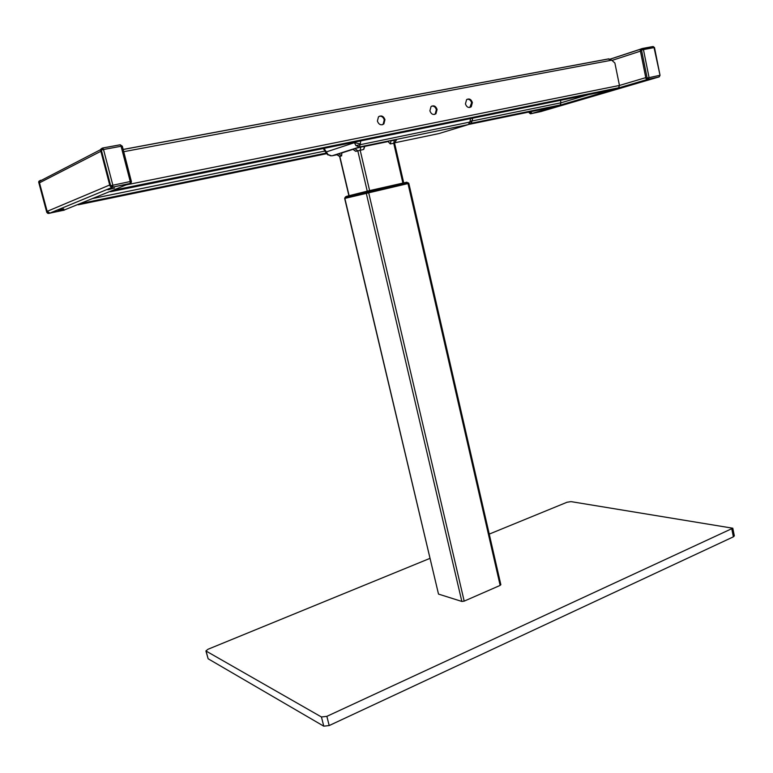 <?xml version="1.0" encoding="UTF-8"?>
<svg xmlns="http://www.w3.org/2000/svg" width="773" height="773" viewBox="0 0 773 773"><rect width="100%" height="100%" fill="white"/><g stroke="black" fill="none" stroke-linecap="round" stroke-linejoin="round"><path stroke-width="1.16" d="M429.856 558.415L208.005 649.262L205.908 650.953L321.442 716.977L326.863 716.349L732.804 528.22L570.996 501.619L567.063 502.237L489.241 534.104M732.804 528.22L734.34 535.873L733.384 536.829L731.838 529.167M326.863 716.349L329.192 725.557L733.384 536.829M329.192 725.557L323.771 726.176L321.442 716.977M206.12 651.204L208.13 658.77L323.771 726.176M208.13 658.77L205.908 650.953M367.291 191.144L346.391 196.381L345.087 197.985L349.212 197.067M345.048 197.849L368.866 191.955L345.087 197.985M344.826 197.907L345.695 196.738L367.359 191.124L403.893 182.863M406.25 182.293L407.439 183.172L368.866 191.955L367.697 191.047M366.025 192.777L366.644 191.482L367.958 191.047L406.521 182.293L408.444 182.959L368.895 192.1M408.444 182.959L407.448 183.211M404.028 184.158L349.27 197.308M404.037 184.206L407.477 183.317M360.798 140.899L359.609 146.967L468.245 124.608L439.393 133.429M324.051 148.358L328.042 154.61L331.733 155.827M328.042 154.61L330.622 155.817M472.622 118.182L472.245 120.395L469.926 122.047L355.899 145.585L354.459 142.667L326.351 151.914L326.631 153.653L328.119 155.035M336.98 154.755L332.148 155.76L359.609 146.967L355.899 145.585M360.46 143.981L354.459 142.667L354.507 142.174M394.539 143.102L390.288 143.923L388.626 142.174L388.906 140.937M340.864 152.967L341.811 153.663L341.637 155.846L339.685 156.504M408.588 183.443L344.671 198.458L438.504 594.089L344.864 198.4M500.556 584.543L500.15 585.403L464.187 601.123L461.848 601.442L438.504 594.089M365.02 145.846L363.697 149.44L355.87 151.353L355.242 150.89M355.87 151.353L352.875 149.131L360.807 147.044L364.344 146.31L363.697 149.44M364.924 146.339L388.471 141.488L388.626 142.174M390.288 143.923L390.993 140.821L396.481 139.865L394.559 143.073L403.738 182.921M348.942 195.917L339.627 156.494L336.545 154.474L338.7 153.672L341.637 155.846M353.01 149.353L341.656 152.986L341.811 153.663M636.266 83.165L642.904 81.416L636.266 83.165M545.129 109.95L550.84 108.462L545.129 109.95M657.243 77.445L647.388 79.426M541.235 111.476L532.162 113.37L530.346 111.756M645.957 78.537L640.276 50.284M114.568 188.023L107.949 189.772L114.568 188.023M63.686 208.855L57.975 210.333L63.686 208.855M41.955 180.032L39.655 181.22L39.481 182.824L47.163 211.348L49.936 213.087L64.323 210.121L49.153 213.261L47.308 212.102L39.23 182.119L39.346 181.056L40.814 180.273M100.712 150.658L109.882 185.655M112.539 187.143L128.801 183.868M250.471 169.219L256.307 167.693L250.471 169.219M554.792 106.374L560.232 104.983L560.966 102.809L560.444 100.345M553.053 107.08L554.83 106.568M77.706 204.555L78.972 204.043M81.03 203.202L82.325 202.681M81.146 203.608L83.948 203.173L79.078 204.439M465.433 103.911C466.708 107.254 468.641 108.22 471.221 106.8L472.39 102.548C471.115 99.176 469.172 98.219 466.583 99.669L465.433 103.911M467.23 99.224C469.385 99.089 470.854 100.277 471.617 102.799L469.791 107.486M293.856 154.339L300.282 152.639L293.856 154.339M479.453 116.655L485.888 114.955L479.453 116.655M377.398 121.119L378.461 116.849C381.302 115.09 383.476 116.018 384.964 119.631L383.872 123.922C381.041 125.651 378.876 124.714 377.398 121.119M382.268 124.791L383.157 124.163L384.249 119.883C383.379 117.196 381.736 115.969 379.34 116.221M429.894 110.848L431.015 106.597C433.711 105.031 435.74 105.978 437.103 109.447L435.953 113.718C433.267 115.254 431.247 114.298 429.894 110.848M434.455 114.472L435.199 113.969L436.349 109.698C435.537 107.109 434.001 105.901 431.749 106.085M123.738 151.692L611.704 60.178L614.883 63.009L619.463 85.445L618.584 87.803L612.39 89.397M612.438 89.61L610.399 90.19M115.39 189.269L113.989 190.322L116.907 189.897L109.95 191.472M611.704 60.178L608.158 58.999M47.491 212.053L46.767 212.343L48.66 213.464L65.096 209.667M40.119 180.66L39.452 181.752M530.713 112.684L531.457 113.302M531.66 113.36L530.239 111.776M642.063 48.573L640.701 49.066L640.305 50.458L645.899 78.324L647.165 79.474M101.794 148.397L100.79 149.16L100.654 150.426L109.93 185.868L112.056 187.24L129.98 183.52M348.913 195.811L346.159 196.613M406.327 182.273L406.994 182.264M468.245 124.608L469.926 122.047L470.506 118.607M394.732 142.783L438.822 133.603M402.897 183.114L393.718 143.208L394.433 140.116M349.145 195.869L339.83 156.417L336.883 154.252M461.848 601.442L366.238 193.095M464.187 601.123L368.624 192.535M500.15 585.403L407.989 183.568M367.233 191.153L357.773 150.754L354.778 148.522M369.62 190.612L360.17 150.165L360.807 147.044M532.162 113.37L647.552 79.406M541.061 111.525L657.089 77.493M610.1 59.144L640.643 49.114M611.984 60.429L640.305 51.192M530.365 111.882L531.805 111.457M472.119 120.965L560.966 102.809L588.398 94.664M126.192 184.892L619.463 85.445L645.629 77.687M39.481 182.824L100.809 151.324M47.163 211.348L109.64 185.027M49.936 213.087L112.81 187.105M63.657 210.246L128.54 183.935M78.16 204.816L326.65 153.672M469.153 124.347L553.168 107.061M92.393 198.593L324.95 151.054M82.073 203.231L326.245 153.054M470.544 123.409L560.232 104.983M110.471 191.743L610.544 90.161M115.09 189.878L618.584 87.803M123.158 149.44L608.506 58.893M39.674 181.027L40.293 180.37M40.283 180.534L38.863 181.307L38.698 182.409L39.346 181.056M38.756 182.428L46.767 212.343L47.849 213.406M41.24 180.409L40.409 180.563M49.172 213.116L48.622 213.474M47.694 212.324L48.844 213.048M39.23 182.119L38.737 182.37L46.815 212.314M64.275 210.14L63.763 210.343M541.419 111.467L530.645 113.776L541.419 111.467M530.481 113.786L529.447 112.781L530.394 112.51M529.273 111.979L529.225 112.868L530.442 113.786M645.899 78.324L659.601 75.368L658.954 76.991L647.185 79.474L657.842 77.31M657.707 77.348L659.263 76.846L660.036 75.31L654.055 47.617L643.445 49.578L649.049 77.484L648.412 79.107L647.127 77.957L641.522 50.061L643.445 49.578L642.585 48.486L641.919 48.67L641.522 50.061L640.305 50.458M642.431 48.477L652.876 46.554L654.499 47.568L653.195 46.535L640.701 49.066M653.117 46.544L652.615 46.641M109.94 185.858L130.241 181.52L130.154 183.452L112.056 187.24M129.439 183.742L131.159 182.757L131.439 181.355L130.241 181.52L121.081 146.252L103.514 149.508L112.81 185.018L112.742 186.96L110.626 185.568L101.331 150.078L103.514 149.508L102.751 148.039L100.654 150.426M102.384 148.116L100.79 149.16M102.558 148.029L119.97 144.86M131.352 181.413L122.298 146.136L121.081 146.252L120.308 144.802L122.221 146.203M102.654 148.01L120.115 144.793M469.81 123.922C470.631 123.757 471.424 122.704 472.177 120.762M326.37 153.257L323.307 148.513M500.856 584.765L408.84 183.385M355.464 151.179L352.749 149.16M610.187 59.183L640.556 49.211M39.655 181.22L100.625 149.643M470.448 107.051L471.221 106.8M435.199 113.969L435.953 113.718M383.157 124.163L383.872 123.922M123.168 149.498L609.018 58.845M529.041 112.027L529.225 112.868M654.499 47.568L660.036 75.31M109.93 185.868L111.177 187.182"/></g></svg>
